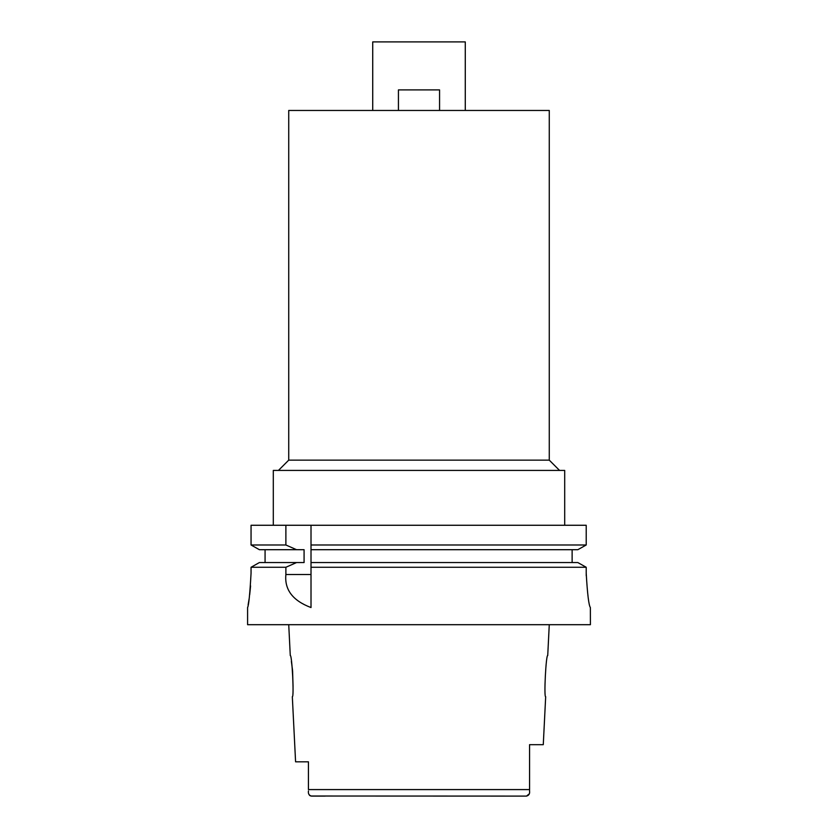 <?xml version="1.0" encoding="UTF-8"?>
<svg xmlns="http://www.w3.org/2000/svg" width="838" height="838" viewBox="0 0 838 838"><rect width="100%" height="100%" fill="white"/><g stroke="black" fill="none" stroke-linecap="round" stroke-linejoin="round"><path stroke-width="1.26" d="M310.793 796.016L526.484 796.1L529.26 793.89M325.175 796.1L311.516 796.1C309.107 795.44 308.08 793.785 308.436 791.114L308.436 790.978M308.436 771.107L308.436 780.356M308.436 761.815L295.584 761.815L308.436 761.815L308.436 789.585L529.564 789.585L529.564 774.7L529.564 790.098M512.825 796.1L526.484 796.1C528.893 795.44 529.92 793.785 529.564 791.114L529.564 790.611M308.772 793.995L309.065 794.665M309.505 795.272L310.091 795.733M295.584 761.815L292.326 696.682C294.222 697.897 292.012 654.342 290.273 655.546L288.733 624.687M291.373 661.381L292.525 670.117M292.598 670.892L293.059 686.542M549.267 624.687L547.727 655.546C546.02 654.164 543.768 697.981 545.674 696.682L543.275 744.678L529.564 744.678L529.564 789.585M465.279 110.459L465.279 41.9L372.721 41.9L372.721 110.459M549.267 460.135L549.267 110.459L288.733 110.459L288.733 460.135L549.267 460.135L559.554 470.422M564.697 525.269L564.697 470.422L273.303 470.422L273.303 525.269M577.843 562.56L586.212 567.263L577.843 562.56L311.013 562.56L311.013 544.993L586.212 544.993L586.212 525.269L251.054 525.269L251.054 544.993L259.382 549.697L251.054 544.993L285.884 544.993L296.558 549.697L304.079 549.697L304.079 562.56L259.382 562.56L251.054 567.263L259.382 562.56M311.013 544.993L311.013 525.269M311.013 562.56L311.013 607.477M311.013 546.596L311.013 548.167M311.013 564.11L311.013 567.263L586.212 567.263L586.212 573.265C587.407 593.995 588.8 605.424 590.371 607.55L590.413 624.687L247.587 624.687L247.587 607.55M586.212 525.269L586.212 544.993L577.843 549.697L586.212 544.993M572.124 549.697L572.124 562.56M265.07 562.56L265.07 549.697M251.054 573.265C249.892 594.069 248.739 605.497 247.587 607.55C248.739 605.486 249.892 594.058 251.054 573.265L251.054 567.263L285.884 567.263L285.884 574.512C284.396 589.669 292.766 600.689 311.013 607.55M285.884 525.269L285.884 544.993M268.16 567.263L285.884 567.263L296.558 562.56M248.121 604.816L249.116 598.866M249.693 594.697L250.583 585.888M311.013 549.697L577.843 549.697M586.233 575.737L586.212 573.265M259.382 549.697L296.558 549.697M398.427 110.459L398.427 89.896L439.573 89.896L439.573 110.459M285.884 574.512L311.013 574.512M288.733 460.135L278.446 470.422"/></g></svg>
